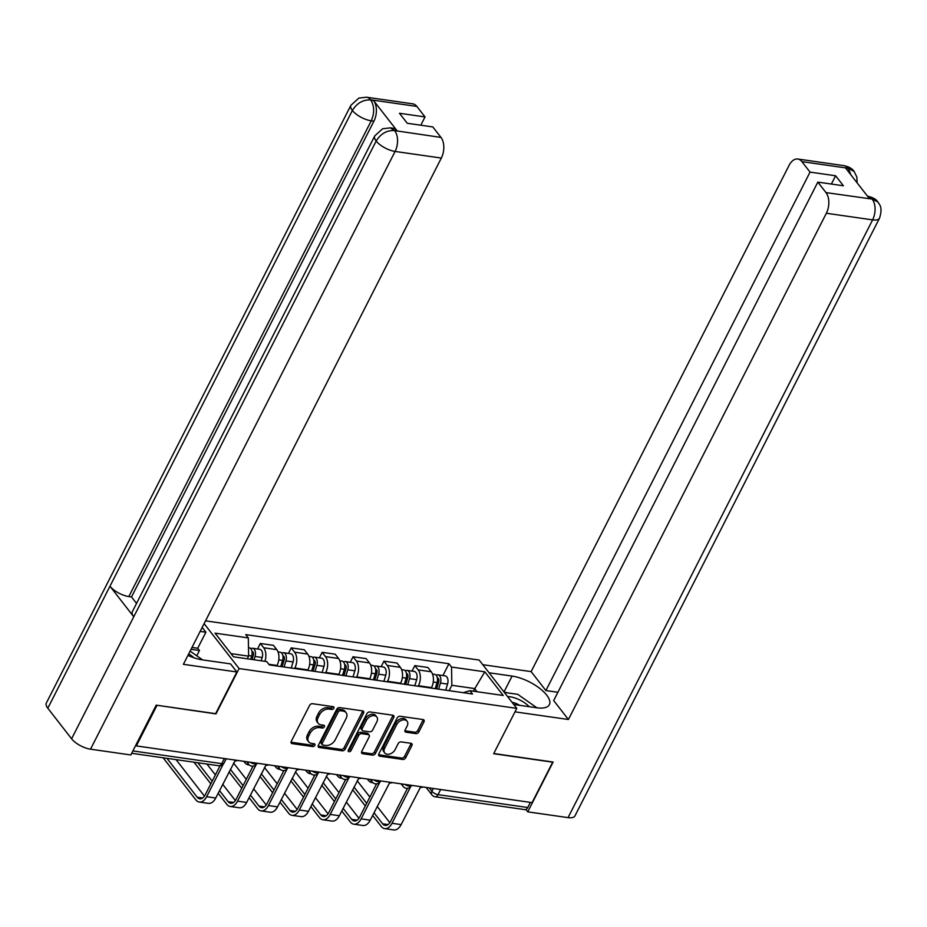 <?xml version="1.0" encoding="UTF-8"?>
<svg xmlns="http://www.w3.org/2000/svg" width="927" height="927" viewBox="0 0 927 927"><rect width="100%" height="100%" fill="white"/><g stroke="black" fill="none" stroke-linecap="round" stroke-linejoin="round"><path stroke-width="1.39" d="M333.836 708.263A1.715 1.194 142.1 0 0 333.187 706.675L312.538 703.709A2.445 1.703 142.1 0 0 309.572 705.424L291.275 741.345A2.445 1.703 142.1 0 0 291.287 743.13A2.445 1.703 142.1 0 0 292.202 743.628L312.851 746.583A1.715 1.194 142.1 0 0 314.276 743.79L311.599 743.408A7.822 5.446 142.1 0 1 308.691 741.82A7.822 5.446 142.1 0 1 308.633 736.131L310.163 733.141A7.822 5.446 142.1 0 1 319.641 727.637L322.306 728.031A1.715 1.194 142.1 0 0 323.732 725.227L321.066 724.844A7.822 5.446 142.1 0 1 318.146 723.269A7.822 5.446 142.1 0 1 318.088 717.568L319.618 714.578A7.822 5.446 142.1 0 1 329.097 709.085L331.762 709.468A1.715 1.194 142.1 0 0 333.836 708.263M318.146 723.269L317.046 721.855A7.822 5.446 142.1 0 1 316.999 716.165L318.529 713.164A7.822 5.446 142.1 0 1 327.996 707.672L330.672 708.054A1.715 1.194 142.1 0 0 332.839 706.617M291.02 742.203A2.445 1.703 142.1 0 0 291.101 742.214L311.762 745.181A1.715 1.194 142.1 0 0 313.929 743.744M308.691 741.82L307.59 740.418A7.822 5.446 142.1 0 1 307.544 734.717L309.062 731.727A7.822 5.446 142.1 0 1 318.54 726.235L321.217 726.617A1.715 1.194 142.1 0 0 323.384 725.181M415.887 733.616A2.445 1.703 142.1 0 0 418.853 731.901L423.987 721.82A2.445 1.703 142.1 0 0 423.963 720.047A2.445 1.703 142.1 0 0 423.06 719.549L400.116 716.258A2.445 1.703 142.1 0 0 397.15 717.985L378.853 753.906A2.445 1.703 142.1 0 0 378.865 755.679A2.445 1.703 142.1 0 0 379.78 756.177L402.724 759.468A2.445 1.703 142.1 0 0 405.678 757.753L411.878 745.575A2.445 1.703 142.1 0 0 411.866 743.79A2.445 1.703 142.1 0 0 410.951 743.303L401.136 741.89A2.445 1.703 142.1 0 0 398.181 743.605L395.099 749.642A6.535 4.554 142.1 0 1 389.943 753.964A6.535 4.554 142.1 0 1 384.74 752.921A6.535 4.554 142.1 0 1 384.705 748.159L396.744 724.508A6.535 4.554 142.1 0 1 401.901 720.186A6.535 4.554 142.1 0 1 407.104 721.241A6.535 4.554 142.1 0 1 407.15 726.003L405.145 729.943A2.445 1.703 142.1 0 0 405.157 731.716A2.445 1.703 142.1 0 0 406.072 732.214L415.887 733.616L414.786 732.214A2.445 1.703 142.1 0 0 417.753 730.499L422.886 720.418A2.445 1.703 142.1 0 0 423.129 719.561M156.802 705.238L215.991 713.906L239.096 668.564L516.768 708.367L493.662 753.709L552.689 762.168L532.075 802.62L136.35 745.911L135.805 745.204M156.964 705.447L136.35 745.911M363.523 713.164A2.445 1.703 142.1 0 0 363.511 711.38A2.445 1.703 142.1 0 0 362.596 710.882L339.653 707.602A2.445 1.703 142.1 0 0 336.698 709.317L318.39 745.238A2.445 1.703 142.1 0 0 318.401 747.011A2.445 1.703 142.1 0 0 319.317 747.51L342.26 750.8A2.445 1.703 142.1 0 0 345.215 749.086L363.523 713.164L362.422 711.751A2.445 1.703 142.1 0 0 362.677 710.905M369.885 711.936L392.828 715.215A2.445 1.703 142.1 0 1 393.732 715.714A2.445 1.703 142.1 0 1 393.755 717.498L375.447 753.419A2.445 1.703 142.1 0 1 372.492 755.134L362.666 753.721A2.445 1.703 142.1 0 1 361.762 753.234A2.445 1.703 142.1 0 1 361.739 751.449L369.166 736.884A2.445 1.703 142.1 0 0 369.155 735.099A2.445 1.703 142.1 0 0 368.239 734.613L361.727 733.674A2.445 1.703 142.1 0 0 358.761 735.389L351.043 750.557A1.715 1.194 142.1 0 1 348.32 750.163L366.93 713.651A2.445 1.703 142.1 0 1 369.885 711.936M516.768 708.367L479.166 660.059L205.539 620.847M530.383 802.376L527.764 807.521A4.983 2.966 98.2 0 1 524.867 809.63L435.145 796.768A4.983 2.966 -81.8 0 0 438.042 794.659L527.764 807.521M276.791 665.968L277.046 665.47A11.448 6.813 -81.8 0 0 276.767 649.642L263.697 647.764A11.448 6.813 98.2 0 1 264.913 661.322M263.697 647.764L260.348 643.465L257.544 648.981M276.767 649.642L273.43 645.343L260.348 643.465M288.448 653.408L291.252 647.892L294.589 652.191A11.448 6.813 98.2 0 1 294.867 668.019L294.624 668.518M307.694 670.395L307.938 669.897A11.448 6.813 -81.8 0 0 307.671 654.068L304.323 649.769L291.252 647.892M319.34 657.834L322.144 652.318L325.493 656.617A11.448 6.813 98.2 0 1 325.771 672.446L325.516 672.944M338.587 674.821L338.842 674.323A11.448 6.813 -81.8 0 0 338.564 658.494L335.215 654.195L322.144 652.318M350.232 662.26L353.048 656.756L356.385 661.044A11.448 6.813 98.2 0 1 356.663 676.884L356.408 677.37M369.491 679.248L369.734 678.749A11.448 6.813 -81.8 0 0 369.456 662.921L366.119 658.622L353.048 656.756M381.136 666.687L383.94 661.183L387.289 665.482A11.448 6.813 98.2 0 1 387.567 681.31L387.312 681.797M400.383 683.674L400.638 683.176A11.448 6.813 -81.8 0 0 400.36 667.347L397.011 663.048L383.94 661.183M412.028 671.113L414.844 665.609L418.181 669.908A11.448 6.813 98.2 0 1 418.459 685.737L418.204 686.235M431.275 688.101L431.53 687.614A11.448 6.813 -81.8 0 0 431.252 671.774L427.915 667.486L414.844 665.609M247.289 658.796L248.633 656.165L230.985 653.628M477.092 691.727L474.624 688.552L451.843 685.285L451.519 667.046L484.798 671.808L503.21 695.47L469.943 690.708L472.515 694.01L269.305 664.891L266.733 661.577L233.465 656.814L215.041 633.153L248.32 637.915L248.633 656.165M451.519 667.046L448.946 663.732L245.736 634.613L248.32 637.915M239.096 668.564L204.114 623.639M473.28 691.183L484.798 671.808M451.843 685.285L449.108 690.661M442.932 675.54L448.946 663.732M469.943 690.708L463.199 692.678M318.146 746.096A2.445 1.703 142.1 0 0 318.228 746.108L341.159 749.387A2.445 1.703 142.1 0 0 344.126 747.672L362.422 711.751M340.371 710.696A1.715 1.194 142.1 0 0 338.297 711.901L322.237 743.431A1.715 1.194 142.1 0 0 322.886 745.03L325.701 745.424A7.822 5.446 142.1 0 0 335.168 739.931L346.153 718.379A7.822 5.446 142.1 0 0 346.107 712.689A7.822 5.446 142.1 0 0 343.187 711.102L340.371 710.696L339.27 709.294A1.715 1.194 142.1 0 0 337.196 710.488L338.297 711.901M322.237 744.682L321.148 743.269A1.715 1.194 142.1 0 1 321.136 742.029L337.196 710.488M346.107 712.689L345.006 711.276A7.822 5.446 142.1 0 0 342.098 709.7L343.187 711.102M339.27 709.294L342.098 709.7M361.495 752.307A2.445 1.703 142.1 0 0 361.576 752.318L371.391 753.721A2.445 1.703 142.1 0 0 374.357 752.006L392.654 716.084A2.445 1.703 142.1 0 0 392.897 715.227M369.155 735.099L368.054 733.697A2.445 1.703 142.1 0 0 367.138 733.199L360.626 732.272A2.445 1.703 142.1 0 0 357.671 733.987L349.942 749.155L351.043 750.557M348.239 750.36A1.715 1.194 142.1 0 0 349.942 749.155M376.872 721.762A6.535 4.554 142.1 0 0 376.825 717A6.535 4.554 142.1 0 0 371.623 715.957A6.535 4.554 142.1 0 0 366.466 720.279L362.225 728.61A2.445 1.703 142.1 0 0 362.237 730.383A2.445 1.703 142.1 0 0 363.152 730.882L369.664 731.809A2.445 1.703 142.1 0 0 372.619 730.094L376.872 721.762M376.825 717L375.736 715.598A6.535 4.554 142.1 0 0 370.533 714.555A6.535 4.554 142.1 0 0 365.377 718.865L366.466 720.279M362.237 730.383L361.148 728.981A2.445 1.703 142.1 0 1 361.124 727.197L365.377 718.865M404.89 730.789A2.445 1.703 142.1 0 0 404.972 730.8L414.786 732.214M407.104 721.241L406.014 719.827A6.535 4.554 142.1 0 0 400.812 718.784A6.535 4.554 142.1 0 0 395.655 723.095L396.744 724.508M384.74 752.921L383.651 751.507A6.535 4.554 142.1 0 1 383.604 746.745L395.655 723.095M378.61 754.752A2.445 1.703 142.1 0 0 378.68 754.763L401.623 758.054A2.445 1.703 142.1 0 0 404.589 756.339L410.788 744.161A2.445 1.703 142.1 0 0 411.032 743.315M252.086 659.479L253.326 655.412A2.99 1.773 -81.8 0 0 252.156 651.472A2.99 1.773 -81.8 0 0 252.005 651.461M254.056 659.769L255.052 656.49A6.222 3.708 -81.8 0 0 252.607 648.263A6.222 3.708 -81.8 0 0 250.823 648.715M261.182 660.789L262.179 657.51A6.222 3.708 -81.8 0 0 259.745 649.294L252.607 648.263M250.684 659.282L251.68 656.003A6.222 3.708 -81.8 0 0 249.247 647.788L248.482 647.672M166.941 758.332L197.219 797.232A9.34 5.55 -81.8 0 0 199.78 798.842A9.34 5.55 -81.8 0 0 205.215 794.879L220.023 765.806M223.152 764.312L206.64 796.71A12.572 7.486 98.2 0 1 199.317 802.052A12.572 7.486 98.2 0 1 195.864 799.874L163.106 757.776M237.683 760.43A4.983 3.476 142.1 0 1 235.006 760.858L215.748 798.02A12.572 7.486 98.2 0 1 208.424 803.35L199.317 802.052M176.049 759.63L204.461 796.142M282.121 666.722L284.218 659.85A2.99 1.773 -81.8 0 0 283.048 655.899A2.99 1.773 -81.8 0 0 282.897 655.887M284.091 667.011L285.945 660.916A6.222 3.708 -81.8 0 0 283.511 652.701A6.222 3.708 -81.8 0 0 281.727 653.141M291.217 668.031L293.083 661.936A6.222 3.708 -81.8 0 0 290.638 653.72L283.511 652.701M280.73 666.525L282.584 660.43A6.222 3.708 -81.8 0 0 280.139 652.214L278.019 651.913M313.025 671.16L315.122 664.277A2.99 1.773 -81.8 0 0 313.94 660.325A2.99 1.773 -81.8 0 0 313.801 660.314M314.995 671.438L316.849 665.343A6.222 3.708 -81.8 0 0 314.404 657.127A6.222 3.708 -81.8 0 0 312.619 657.567M322.121 672.457L323.975 666.362A6.222 3.708 -81.8 0 0 321.53 658.147L314.404 657.127M311.623 670.951L313.477 664.868A6.222 3.708 -81.8 0 0 311.032 656.64L308.923 656.339M249.189 764.879A12.572 7.486 98.2 0 1 248.297 764.845A12.572 7.486 98.2 0 1 244.855 762.666L243.789 761.31M187.938 655.401A28.007 11.194 27 0 0 202.434 659.862L230.556 663.894L236.86 671.982L183.384 664.323L441.333 158.065L395.087 151.437L90.522 749.19L130.834 754.96L156.211 705.146L215.632 713.663L236.86 671.982M200.174 631.38L205.898 632.202L202.179 627.44M196.767 655.795L199.467 650.511L197.706 648.263L205.898 632.202M416.86 106.431L370.615 99.803A14.936 8.888 98.2 0 0 366.513 97.219L412.758 103.847A14.936 8.888 98.2 0 1 416.86 106.431L425.029 116.929L420.8 125.203M90.522 749.19A15.307 6.118 -153 0 1 71.599 738.784L133.755 616.791A15.307 6.118 -153 0 1 132.352 611.658L374.763 135.898A15.307 6.118 -153 0 0 376.165 141.031C380.661 133.766 386.698 130.267 394.265 130.533L440.974 137.416A14.936 8.888 98.2 0 1 441.333 158.065M397.127 130.823L394.45 130.44L390.36 127.856L393.036 128.239A14.936 8.888 98.2 0 1 397.127 130.823L373.558 100.545A14.936 8.888 98.2 0 1 373.917 121.194L131.507 596.953L128.83 596.571A15.307 6.118 -153 0 1 109.965 586.223L47.81 708.216L71.599 738.784M47.81 708.216A15.307 6.118 -153 0 1 46.35 703.014L350.916 105.272A15.307 6.118 -153 0 0 352.376 110.475C356.883 103.198 362.897 99.676 370.406 99.907M373.917 121.194L371.24 120.811A15.307 6.118 -153 0 1 352.376 110.475L109.965 586.223L133.755 616.791L376.165 141.031A15.307 6.118 -153 0 0 395.087 151.437A14.936 8.888 -81.8 0 0 394.728 130.788M425.029 116.929L399.479 113.268L407.254 123.268L432.805 126.929L440.974 137.416M131.507 596.953L136.547 603.419M191.993 647.44L197.706 648.263M199.467 650.511L191.043 649.306M128.83 596.571L371.24 120.811C374.578 113.187 374.45 106.304 370.881 100.162L373.558 100.545M513.743 704.474L536.756 707.776A28.007 11.194 27 0 0 549.375 704.647A28.007 11.194 27 0 0 539.491 688.193A28.007 11.194 27 0 0 512.086 676.084L489.074 672.782M514.995 711.843L568.413 719.503L553.674 700.557L817.834 182.109L826.003 192.607L872.411 199.12L869.294 198.494L845.725 168.216L848.576 168.494M557.892 692.284L545.887 690.569L531.136 671.623L789.086 165.365A14.936 8.888 -81.8 0 1 797.788 159.027A14.936 8.888 -81.8 0 1 801.878 161.622L810.047 172.109L545.887 690.569M482.77 664.694L531.136 671.623M568.413 719.503L826.363 213.256A14.936 8.888 -81.8 0 0 826.003 192.607M871.971 198.876L867.881 196.292C872.91 197.428 876.247 199.34 877.904 202.016L877.95 202.086C879.028 204.218 883.199 206.837 879.514 218.169L574.937 815.911A15.307 6.118 -153 0 1 568.042 817.626L527.741 811.843L525.899 809.48M817.834 182.109L843.385 185.771L835.598 175.771L810.047 172.109M527.741 811.843L553.118 762.04L493.755 753.524M835.598 175.771L831.38 184.056M507.787 692.898A28.007 11.194 27 0 0 504.172 692.191M877.904 202.016L872.446 199.131M857.139 182.874L856.838 177.022L854.161 171.53L848.124 168.25L801.878 161.622M190.116 651.125L202.584 659.885M193.847 657.73A16.188 6.466 27 0 0 188.714 653.859M504.346 692.411L517.718 694.323L536.907 707.799M529.201 706.687A16.188 6.466 27 0 0 507.625 696.617M519.711 705.331A11.078 4.426 27 0 0 512.005 702.237M219.514 790.615L228.112 801.658A9.34 5.55 -81.8 0 0 230.672 803.269A9.34 5.55 -81.8 0 0 236.107 799.317L253.001 766.166M256.119 764.671L237.532 801.148A12.572 7.486 98.2 0 1 230.209 806.478A12.572 7.486 98.2 0 1 226.767 804.3L218.169 793.257M268.587 764.856A4.983 3.476 142.1 0 1 265.898 765.285L246.64 802.446A12.572 7.486 98.2 0 1 239.328 807.776L230.209 806.478M210.835 783.836L193.998 762.214M206.941 764.068L215.388 774.914M222.723 784.335L235.365 800.569M197.833 762.759L212.19 781.194M250.417 795.042L259.004 806.084A9.34 5.55 -81.8 0 0 261.565 807.695A9.34 5.55 -81.8 0 0 266.999 803.744L283.894 770.592M287.011 769.097L268.424 805.575A12.572 7.486 98.2 0 1 261.113 810.905A12.572 7.486 98.2 0 1 257.66 808.726L249.073 797.683M299.479 769.283A4.983 3.476 142.1 0 1 296.791 769.711L277.544 806.872A12.572 7.486 98.2 0 1 270.22 812.214L261.113 810.905M241.738 788.263L229.027 771.948M233.581 763.014L246.281 779.34M253.616 788.761L266.258 804.995M230.383 769.306L243.083 785.621M343.917 675.586L346.014 668.703A2.99 1.773 -81.8 0 0 344.844 664.752A2.99 1.773 -81.8 0 0 344.693 664.74M345.887 675.864L347.741 669.769A6.222 3.708 -81.8 0 0 345.296 661.554A6.222 3.708 -81.8 0 0 343.523 662.005M353.013 676.884L354.879 670.8A6.222 3.708 -81.8 0 0 352.434 662.573L345.296 661.554M342.515 675.377L344.38 669.294A6.222 3.708 -81.8 0 0 341.936 661.067L339.815 660.766M280.081 769.317A12.572 7.486 98.2 0 1 279.201 769.271A12.572 7.486 98.2 0 1 275.748 767.092L274.693 765.737M374.809 680.012L376.907 673.129A2.99 1.773 -81.8 0 0 375.736 669.19A2.99 1.773 -81.8 0 0 375.586 669.178M376.779 680.291L378.645 674.196A6.222 3.708 -81.8 0 0 376.2 665.98A6.222 3.708 -81.8 0 0 374.415 666.432M383.917 681.31L385.771 675.227A6.222 3.708 -81.8 0 0 383.326 667L376.2 665.98M373.419 679.815L375.273 673.72A6.222 3.708 -81.8 0 0 372.828 665.493L370.719 665.192M310.985 773.744A12.572 7.486 98.2 0 1 310.093 773.697A12.572 7.486 98.2 0 1 306.652 771.519L305.586 770.163M405.713 684.439L407.81 677.556A2.99 1.773 -81.8 0 0 406.64 673.616A2.99 1.773 -81.8 0 0 406.49 673.605M407.683 684.717L409.537 678.634A6.222 3.708 -81.8 0 0 407.092 670.406A6.222 3.708 -81.8 0 0 405.308 670.858M414.809 685.748L416.663 679.653A6.222 3.708 -81.8 0 0 414.23 671.426L407.092 670.406M404.311 684.242L406.177 678.147A6.222 3.708 -81.8 0 0 403.732 669.931L401.611 669.618M341.878 778.17A12.572 7.486 98.2 0 1 340.997 778.135A12.572 7.486 98.2 0 1 337.544 775.957L336.478 774.59M281.31 799.468L289.908 810.511A9.34 5.55 -81.8 0 0 292.469 812.133A9.34 5.55 -81.8 0 0 297.903 808.17L314.798 775.018M317.915 773.535L299.328 810.001A12.572 7.486 98.2 0 1 292.005 815.331A12.572 7.486 98.2 0 1 288.564 813.153L279.966 802.122M330.383 773.721A4.983 3.476 142.1 0 1 327.695 774.138L308.436 811.31A12.572 7.486 98.2 0 1 301.113 816.641L292.005 815.331M272.631 792.701L259.931 776.374M252.596 766.953L251.97 766.154M264.473 767.452L277.185 783.767M284.519 793.188L297.15 809.422M261.275 773.732L273.975 790.047M312.214 803.906L320.8 814.937A9.34 5.55 -81.8 0 0 323.361 816.56A9.34 5.55 -81.8 0 0 328.795 812.597L345.69 779.445M348.807 777.962L330.221 814.427A12.572 7.486 98.2 0 1 322.909 819.758A12.572 7.486 98.2 0 1 319.456 817.579L310.858 806.548M361.275 778.147A4.983 3.476 142.1 0 1 358.587 778.564L339.34 815.737A12.572 7.486 98.2 0 1 332.017 821.067L322.909 819.758M303.535 797.127L290.823 780.801M283.488 771.38L282.862 770.58M295.377 771.878L308.077 788.193M315.412 797.614L328.054 813.86M292.167 778.159L304.879 794.485M343.106 808.332L351.704 819.364A9.34 5.55 -81.8 0 0 354.265 820.986A9.34 5.55 -81.8 0 0 359.699 817.023L376.582 783.871M379.699 782.388L361.124 818.854A12.572 7.486 98.2 0 1 353.801 824.184A12.572 7.486 98.2 0 1 350.348 822.006L341.762 810.974M392.167 782.573A4.983 3.476 142.1 0 1 389.491 783.002L370.232 820.163A12.572 7.486 98.2 0 1 362.909 825.493L353.801 824.184M334.427 801.554L321.727 785.227M314.392 775.806L313.766 775.007M326.269 776.305L338.981 792.62M346.304 802.04L358.946 818.286M323.071 782.585L335.771 798.912M436.605 688.865L438.703 681.982A2.99 1.773 -81.8 0 0 437.532 678.043A2.99 1.773 -81.8 0 0 437.382 678.031M438.575 689.155L440.441 683.06A6.222 3.708 -81.8 0 0 437.996 674.833A6.222 3.708 -81.8 0 0 436.211 675.285M445.713 690.175L447.567 684.08A6.222 3.708 -81.8 0 0 445.122 675.864L437.996 674.833M435.215 688.668L437.069 682.573A6.222 3.708 -81.8 0 0 434.624 674.358L432.503 674.056M372.77 782.597A12.572 7.486 98.2 0 1 371.889 782.562A12.572 7.486 98.2 0 1 368.436 780.383L367.382 779.016M374.01 812.759L382.596 823.802A9.34 5.55 -81.8 0 0 385.157 825.412A9.34 5.55 -81.8 0 0 390.591 821.449L407.486 788.309M410.603 786.814L392.017 823.28A12.572 7.486 98.2 0 1 384.693 828.622A12.572 7.486 98.2 0 1 381.252 826.444L372.654 815.401M423.071 787A4.983 3.476 142.1 0 1 420.383 787.429L401.124 824.59A12.572 7.486 98.2 0 1 393.813 829.92L384.693 828.622M365.319 805.98L352.619 789.665M345.284 780.244L344.659 779.433M357.173 780.731L369.873 797.058M377.208 806.478L389.85 822.712M353.963 787.011L366.675 803.338M429.259 787.88L431.889 791.276A4.983 1.993 27 0 0 438.042 794.659L440.661 789.526M433.326 788.471L431.889 791.276A4.983 3.476 -37.9 0 0 431.924 794.902A4.983 4.983 0 0 0 435.145 796.768M400.36 667.347L387.289 665.482M369.456 662.921L356.385 661.044M338.564 658.494L325.493 656.617M307.671 654.068L294.589 652.191M431.252 671.774L418.181 669.908M431.53 687.614L418.459 685.737M400.638 683.176L387.567 681.31M369.734 678.749L356.663 676.884M338.842 674.323L325.771 672.446M307.938 669.897L294.867 668.019M277.046 665.47L268.842 664.288M250.394 762.249A4.983 1.993 27 0 0 256.976 763.466L257.103 763.211M246.628 761.716L248.61 764.265A4.983 3.476 -37.9 0 1 248.135 761.924M281.298 766.675A4.983 1.993 27 0 0 287.88 767.892L288.007 767.637M312.19 771.113A4.983 1.993 27 0 0 318.772 772.318L318.9 772.075M343.094 775.54A4.983 1.993 27 0 0 349.664 776.745L349.803 776.502M373.987 779.966A4.983 1.993 27 0 0 380.568 781.183L380.696 780.928M404.879 784.393A4.983 1.993 27 0 0 411.461 785.609L411.588 785.354M277.521 766.142L279.514 768.692A4.983 3.476 -37.9 0 1 279.027 766.351M308.424 770.569L310.406 773.118A4.983 3.476 -37.9 0 1 309.931 770.789M339.317 774.995L341.31 777.544A4.983 3.476 -37.9 0 1 340.823 775.215M370.209 779.422L372.202 781.982A4.983 3.476 -37.9 0 1 371.727 779.642M401.113 783.848L403.094 786.409A4.983 3.476 -37.9 0 1 402.619 784.068M132.885 750.928L221.762 763.663A4.983 1.993 27 0 0 224.01 763.106L226.211 758.784M224.38 758.529L221.762 763.663A4.983 2.966 -81.8 0 1 218.865 765.772A4.983 4.983 0 0 0 224.01 763.106M327.996 707.672L329.097 709.085M318.529 713.164L319.618 714.578M316.999 716.165L318.088 717.568M321.217 726.617L322.306 728.031M318.54 726.235L319.641 727.637M309.062 731.727L310.163 733.141M307.544 734.717L308.633 736.131M311.762 745.181L312.851 746.583M291.101 742.214L292.202 743.628M330.672 708.054L331.762 709.468M344.126 747.672L345.215 749.086M341.159 749.387L342.26 750.8M318.228 746.108L319.317 747.51M321.136 742.029L322.237 743.431M392.654 716.084L393.755 717.498M374.357 752.006L375.447 753.419M371.391 753.721L372.492 755.134M361.576 752.318L362.666 753.721M367.138 733.199L368.239 734.613M360.626 732.272L361.727 733.674M357.671 733.987L358.761 735.389M361.124 727.197L362.225 728.61M404.972 730.8L406.072 732.214M383.604 746.745L384.705 748.159M410.788 744.161L411.878 745.575M404.589 756.339L405.678 757.753M401.623 758.054L402.724 759.468M378.68 754.763L379.78 756.177M422.886 720.418L423.987 721.82M417.753 730.499L418.853 731.901M252.132 652.99L253.465 653.176M255.052 656.49L262.179 657.51M248.621 655.563L251.68 656.003M215.748 798.02L206.64 796.71M202.689 798.008L197.219 797.232M283.025 657.417L284.357 657.602M285.945 660.916L293.083 661.936M278.76 659.885L282.584 660.43M313.929 661.843L315.261 662.029M316.849 665.343L323.975 666.362M309.653 664.311L313.477 664.868M568.042 817.626L872.608 219.884L826.363 213.256M503.998 691.959L512.086 676.084M879.514 218.169A15.307 6.118 -153 0 1 872.608 219.884A14.936 8.888 -81.8 0 0 872.249 199.235M797.788 159.027L844.033 165.655A14.936 8.888 98.2 0 1 848.124 168.25M850.94 174.913L848.402 168.598M246.64 802.446L237.532 801.148M233.581 802.434L228.112 801.658M277.544 806.872L268.424 805.575M264.485 806.872L259.004 806.084M344.821 666.27L346.153 666.467M347.741 669.769L354.879 670.8M340.557 668.738L344.38 669.294M375.725 670.696L377.057 670.893M378.645 674.196L385.771 675.227M371.449 673.176L375.273 673.72M406.617 675.123L407.95 675.319M409.537 678.634L416.663 679.653M402.341 677.602L406.177 678.147M308.436 811.31L299.328 810.001M295.377 811.299L289.908 810.511M339.34 815.737L330.221 814.427M326.269 815.725L320.8 814.937M370.232 820.163L361.124 818.854M357.173 820.152L351.704 819.364M437.509 679.561L438.842 679.746M440.441 683.06L447.567 684.08M433.245 682.029L437.069 682.573M401.124 824.59L392.017 823.28M388.065 824.578L382.596 823.802M248.61 764.265A4.983 4.983 0 0 0 256.976 763.466M279.514 768.692A4.983 4.983 0 0 0 287.88 767.892M310.406 773.118A4.983 4.983 0 0 0 318.772 772.318M341.31 777.544A4.983 4.983 0 0 0 349.664 776.745M372.202 781.982A4.983 4.983 0 0 0 380.568 781.183M403.094 786.409A4.983 4.983 0 0 0 411.461 785.609M431.924 794.902L426.119 787.44M218.865 765.772L131.692 753.28M248.297 764.845L249.305 764.995M366.513 97.219L358.865 98.088L350.916 105.272M390.36 127.856L382.619 128.76L374.763 135.898M844.033 165.655C849.039 166.767 852.4 168.702 854.115 171.46M279.201 769.271L280.197 769.422M310.093 773.697L311.101 773.848M340.997 778.135L341.993 778.274M371.889 782.562L372.897 782.701"/></g></svg>
